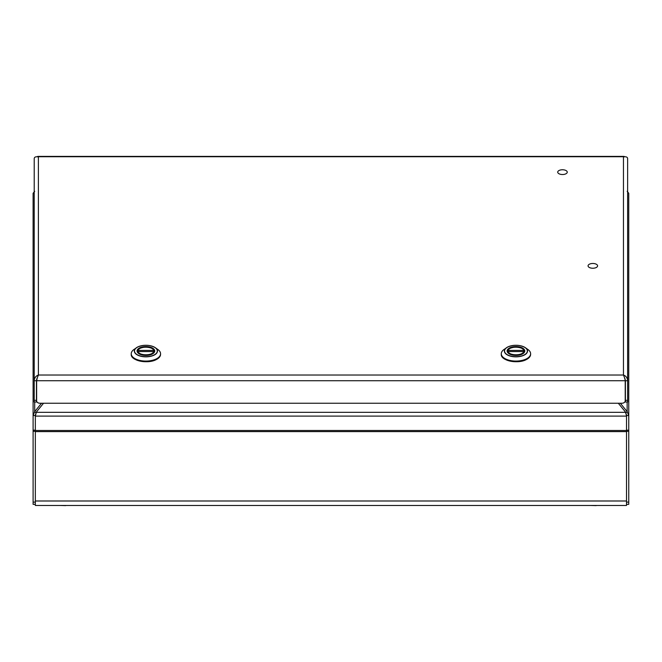 <?xml version="1.0" encoding="UTF-8"?>
<svg xmlns="http://www.w3.org/2000/svg" width="662" height="662" viewBox="0 0 662 662"><rect width="100%" height="100%" fill="white"/><g stroke="black" fill="none" stroke-linecap="round" stroke-linejoin="round"><path stroke-width="0.99" d="M35.334 414.983L36.129 413.105L35.334 416.1L626.517 416.1L626.517 415.546L628.751 415.546L628.751 504.345L626.517 504.345M626.517 415.546L625.722 413.105L626.517 414.983M627.154 191.285L628.751 193.287L628.751 415.546L627.154 411.623L620.319 403.232M627.154 402.008L627.154 411.623L625.855 412.964M35.996 412.964L34.697 411.623L33.1 415.546L35.334 415.546M35.334 504.345L33.1 504.345L33.1 193.287L34.697 191.285M34.697 402.008L34.697 411.623L41.532 403.232M34.217 377.406L34.217 375.652M627.634 400.328L627.634 402.008L625.4 402.008L625.4 400.328L627.634 400.328L627.634 380.724L625.4 380.724L624.597 378.118M625.4 400.328L625.4 380.724M36.683 379.285L38.388 375.031C35.856 375.942 34.465 377.837 34.217 380.724L34.217 158.475C34.465 156.977 35.856 156.472 38.388 156.952L38.388 375.031L623.463 375.031L623.463 156.952C625.995 156.472 627.386 156.977 627.634 158.475L627.634 380.724C627.386 377.837 625.995 375.942 623.463 375.031L625.168 379.285M36.633 401.288L36.633 380.724L625.218 380.724L625.218 401.288A3.351 2.905 180 0 1 622.048 403.232L39.803 403.232A3.351 2.905 180 0 1 36.633 401.288M37.254 378.118L36.451 380.724L36.451 402.008L34.217 402.008L34.217 380.724L36.451 380.724M624.605 156.72L37.246 156.72M624.754 378.647L625.218 379.425M625.218 380.162L625.218 380.724M37.097 378.647L36.633 380.724M36.633 380.162L36.633 379.425M562.485 174.52A4.766 2.383 180 0 1 557.718 172.137A4.766 2.383 180 0 1 562.485 169.762A4.766 2.383 0 0 1 567.251 172.137A4.766 2.383 0 0 1 562.485 174.52M628.751 253.447L628.751 243.914M509.699 354.12A8.838 4.419 0 0 0 519.331 355.08A8.838 4.419 0 0 0 524.792 350.992A8.838 4.419 0 0 0 522.202 347.873A8.838 4.419 0 0 0 512.57 346.913A8.838 4.419 0 0 0 507.109 350.992A8.838 4.419 0 0 0 509.699 354.12M507.779 346.962C514.109 344.497 519.984 344.753 525.405 347.724A11.577 5.784 180 0 0 507.795 346.954L503.972 349.511A14.672 7.332 0 0 0 501.283 353.74A14.672 7.332 0 0 0 510.336 360.517A14.672 7.332 0 0 0 526.323 358.928A14.672 7.332 0 0 0 530.618 353.74A14.672 7.332 0 0 0 527.928 349.511L525.405 347.724A11.577 5.784 180 0 1 524.139 355.155A11.577 5.784 180 0 1 508.49 355.486A11.577 5.784 180 0 1 506.496 347.724L506.496 347.724A11.577 5.784 180 0 1 507.762 346.971M508.284 350.438L523.617 350.438C522.881 346.127 509.02 346.127 508.284 350.438L507.481 351.017C507.423 349.313 509.765 348.022 514.515 347.145C520.291 347.194 523.592 348.477 524.42 351.001L524.436 352.225M523.617 350.438L524.436 351.15M524.436 352.25L523.617 351.547C522.872 355.858 509.028 355.858 508.284 351.547L507.456 352.25M508.284 351.547L523.617 351.547M507.456 351.15L507.456 352.225M139.649 354.12A8.838 4.419 0 0 0 149.281 355.08A8.838 4.419 0 0 0 154.743 350.992A8.838 4.419 0 0 0 152.152 347.873A8.838 4.419 0 0 0 142.52 346.913A8.838 4.419 0 0 0 137.059 350.992A8.838 4.419 0 0 0 139.649 354.12M137.729 346.962C144.059 344.497 149.935 344.753 155.355 347.724A11.577 5.784 180 0 0 137.746 346.954L133.923 349.511A14.672 7.332 0 0 0 131.233 353.74A14.672 7.332 0 0 0 140.286 360.517A14.672 7.332 0 0 0 156.273 358.928A14.672 7.332 0 0 0 160.568 353.74A14.672 7.332 0 0 0 157.879 349.511L155.355 347.724A11.577 5.784 180 0 1 154.089 355.155A11.577 5.784 180 0 1 138.441 355.486A11.577 5.784 180 0 1 136.446 347.724L136.446 347.724A11.577 5.784 180 0 1 137.713 346.971M138.234 350.438L153.567 350.438C152.831 346.127 138.97 346.127 138.234 350.438L137.431 351.017C137.373 349.313 139.723 348.022 144.465 347.145C150.249 347.194 153.551 348.477 154.37 351.001L154.395 352.225M153.567 350.438L154.395 351.15M154.395 352.25L153.567 351.547C152.823 355.858 138.979 355.858 138.234 351.547L137.415 352.25M138.234 351.547L153.567 351.547M137.415 351.15L137.415 352.225M65.679 505.462L71.479 505.462M65.679 505.611L59.87 505.462M596.172 505.462L601.981 505.462M596.172 505.611L590.372 505.462M628.751 401.064L628.751 391.54M592.829 268.242A4.766 2.383 180 0 1 588.063 265.859A4.766 2.383 180 0 1 592.829 263.476A4.766 2.383 0 0 1 597.587 265.859A4.766 2.383 0 0 1 592.829 268.242M43.551 403.232L36.129 412.335L35.334 416.1L35.334 505.462L626.517 505.462L626.517 416.1L625.722 412.335L618.3 403.232M628.751 431.301L626.517 431.301M626.517 502.11L628.751 502.11M628.751 430.184L626.517 430.184M33.1 430.184L35.334 430.184M33.1 431.301L35.334 431.301M35.334 502.11L33.1 502.11M36.451 400.328L34.217 400.328M507.895 346.971A11.386 5.693 180 0 1 524.006 346.971A11.386 5.693 180 0 1 524.006 355.022A11.386 5.693 180 0 1 507.895 355.022A11.386 5.693 180 0 1 507.895 346.971M530.618 353.74L530.618 354.344A14.672 7.332 180 0 1 526.323 359.532A14.672 7.332 180 0 1 510.336 361.121A14.672 7.332 180 0 1 501.283 354.344L501.283 353.74M527.879 358.614A14.556 7.282 180 0 1 526.323 359.549M526.24 359.59A14.556 7.282 180 0 1 504.022 358.614M137.845 346.971A11.386 5.693 180 0 1 153.956 346.971A11.386 5.693 180 0 1 153.956 355.022A11.386 5.693 180 0 1 137.845 355.022A11.386 5.693 180 0 1 137.845 346.971M160.568 353.74L160.568 354.344A14.672 7.332 180 0 1 156.273 359.532A14.672 7.332 180 0 1 140.286 361.121A14.672 7.332 180 0 1 131.233 354.344L131.233 353.74M157.829 358.614A14.556 7.282 180 0 1 156.273 359.549M156.191 359.59A14.556 7.282 180 0 1 133.972 358.614M35.334 500.993L626.517 500.993M35.334 431.599L626.517 431.599M35.334 430.482L626.517 430.482M36.129 412.335L625.722 412.335M624.109 156.389L37.742 156.389M530.618 354.344C530.56 356.388 529.12 358.142 526.29 359.598C517.866 364.274 500.588 360.674 501.283 354.344M160.568 354.344C160.51 356.388 159.07 358.142 156.249 359.598C147.825 364.274 130.538 360.674 131.233 354.344"/></g></svg>
